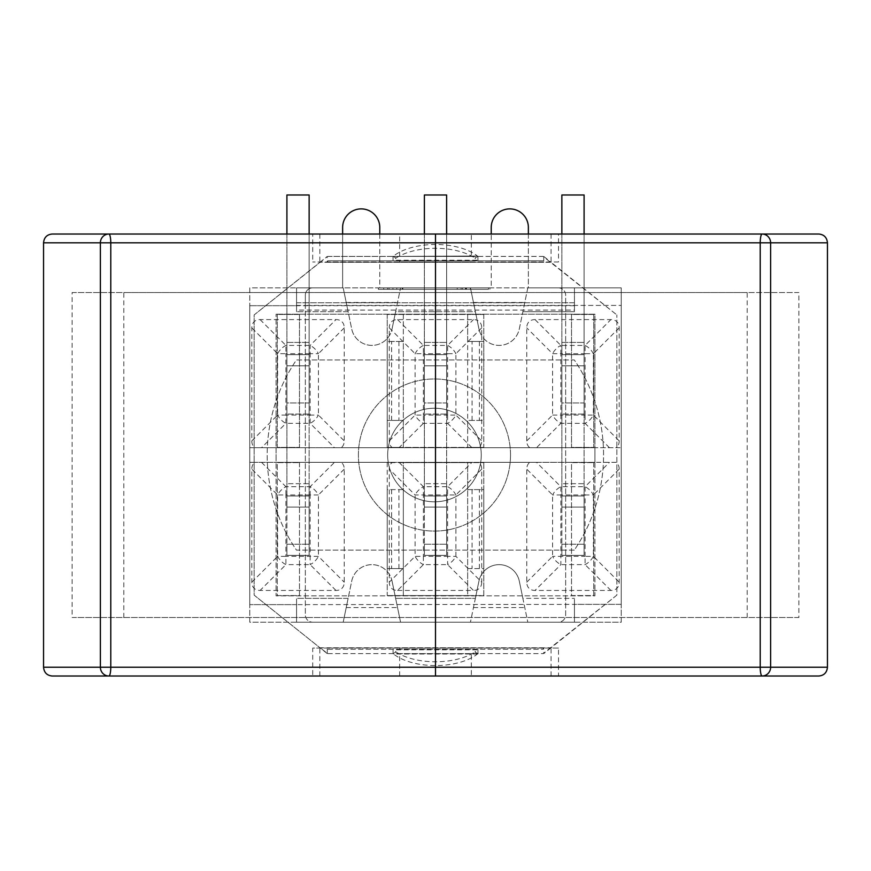 <?xml version="1.0" encoding="UTF-8"?>
<svg xmlns="http://www.w3.org/2000/svg" width="871" height="871" viewBox="0 0 871 871"><rect width="100%" height="100%" fill="white"/><g stroke="black" fill="none" stroke-linecap="round" stroke-linejoin="round"><path stroke-width="0.65" stroke-dasharray="4.36 3.27" d="M471.331 256.412L399.669 256.412L471.331 256.412L471.331 234.038L399.669 234.038L471.331 234.038M471.331 261.975L399.669 261.975L471.331 261.975L471.331 260.799L399.669 260.799L471.331 260.799M471.331 653.631L399.669 653.631L471.331 653.631L471.331 676.005L399.669 676.005L471.331 676.005M471.331 648.078L399.669 648.078L471.331 648.078L471.331 649.243L399.669 649.243L471.331 649.243M558.529 261.975L312.711 261.975L558.529 261.975L558.529 234.038L818.882 234.038M558.529 234.038L312.711 234.038L312.711 261.975M52.118 234.038L312.711 234.038M818.882 676.005L558.529 676.005L558.529 648.078L312.711 648.078L312.711 676.005L52.118 676.005M798.881 617.506L435.5 617.506L798.881 617.506L798.881 292.536L72.119 292.536L72.119 617.506L435.5 617.506L435.5 648.078M435.5 261.975L435.5 617.506L72.119 617.506M558.529 648.078L312.711 648.078M312.711 676.005L558.529 676.005M747.187 617.506L747.187 292.536L798.881 292.536M123.813 617.506L123.813 292.536L747.187 292.536M72.119 292.536L123.813 292.536M379.778 234.038L379.778 287.865L491.222 287.865L491.222 234.038M528.37 234.038L528.37 287.865L558.355 287.865A7.316 7.316 0 0 1 565.66 295.171L565.66 614.872A7.316 7.316 0 0 1 558.355 622.188L312.645 622.188A7.316 7.316 0 0 1 305.34 614.872L305.34 295.171A7.316 7.316 0 0 1 312.645 287.865L342.63 287.865L342.63 234.038M543.722 256.607L543.722 262.269L543.123 260.799L327.877 260.799L327.278 262.269L327.278 256.607L327.877 256.412L543.123 256.412L616.853 314.921L551.038 262.269L319.962 262.269L254.147 314.921L254.147 595.133L319.962 647.784L551.038 647.784L616.853 595.133L616.853 314.921L616.853 595.133L543.123 653.631L327.877 653.631L319.962 647.784M327.278 653.446L327.278 647.784L327.877 649.243L543.123 649.243L543.722 647.784L543.722 653.446M327.877 649.243L543.123 649.243M327.877 260.799L543.123 260.799M551.038 647.784L543.961 653.446M327.039 653.446L254.147 595.133L254.147 314.921L327.278 256.607M574.316 550.091L296.434 550.091A169.105 169.105 0 0 1 296.434 359.963L574.316 359.963A169.105 169.105 0 0 1 574.316 550.091L296.434 550.091A169.105 169.105 0 0 1 296.434 359.963L574.316 359.963A169.105 169.105 0 0 1 574.316 550.091M327.877 653.631L543.123 653.631M393.082 653.631L393.082 649.243L396.098 652.041L392.767 653.631M543.961 256.607L551.038 262.269M319.962 262.269L327.039 256.607M478.233 653.631L477.428 654.023A49.625 24.813 180 0 1 393.572 654.023L393.017 653.696M477.428 256.02L392.767 256.412L477.428 256.02A49.625 24.813 180 0 0 393.572 256.02M477.918 653.631L474.902 652.041L477.918 649.243L477.983 653.696M396.098 652.041A49.625 24.813 -0 0 0 474.902 652.041M477.918 256.412L477.918 260.799L474.902 258.012L477.983 256.357M393.082 256.412L396.098 258.012L393.082 260.799L393.017 256.357M396.098 258.012A49.625 24.813 -0 0 1 474.902 258.012M481.26 455.021A46.805 46.805 0 0 1 411.058 495.555A46.805 46.805 0 0 1 411.058 414.498A46.805 46.805 0 0 1 481.26 455.021A46.805 46.805 0 0 0 411.058 414.498A46.805 46.805 0 0 0 411.058 495.555A46.805 46.805 0 0 0 481.26 455.021M510.515 455.021A76.049 76.049 0 0 1 396.436 520.891A76.049 76.049 0 0 1 396.436 389.163A76.049 76.049 0 0 1 510.515 455.021A76.049 76.049 0 0 1 396.436 520.891A76.049 76.049 0 0 1 396.436 389.163A76.049 76.049 0 0 1 510.515 455.021M478.233 256.412L543.123 256.412M327.877 256.412L392.767 256.412M471.984 447.716L447.618 423.35L447.618 415.075L455.892 415.075A11.704 6.75 -45 0 1 447.618 423.35L423.382 423.35A11.704 6.75 45 0 1 415.108 415.075L415.108 353.691A11.704 6.75 135 0 1 423.382 345.417L423.382 353.691L415.108 353.691L389.283 327.866L389.283 440.9A20.262 11.704 135 0 0 392.396 447.716L478.604 447.716A20.262 11.704 45 0 0 481.717 440.9L481.717 335.825A20.599 20.599 0 0 0 519.29 328.977L527.804 287.865L470.438 287.865L479.028 329.336L470.438 287.865L400.562 287.865L391.972 329.336L400.562 287.865L343.196 287.865L348.128 311.676L343.196 287.865L296.565 287.865L296.565 305.699L249.759 305.699L249.759 604.637L296.565 604.637L296.565 621.992L296.565 604.637L621.241 604.343L621.241 305.405L621.241 604.343L574.435 604.343L574.435 621.992L574.435 604.637M296.565 305.405L305.34 305.405L305.34 614.872A7.316 7.316 0 0 0 312.645 622.188L558.355 622.188A7.316 7.316 0 0 0 565.66 614.872L565.66 295.171A7.316 7.316 0 0 0 558.355 287.865L528.37 287.865L528.37 227.462A18.574 18.574 0 0 0 509.796 208.888A18.574 18.574 0 0 0 491.222 227.462L491.222 287.865L379.778 287.865L379.778 227.462A18.574 18.574 0 0 0 361.204 208.888A18.574 18.574 0 0 0 342.63 227.462L342.63 287.865L312.645 287.865A7.316 7.316 0 0 0 305.34 295.171L305.34 305.405L621.241 305.405L574.435 305.405L574.435 287.865L621.241 287.865L621.241 447.716L616.08 447.716A20.262 11.704 45 0 0 619.194 440.9L619.194 327.866A20.262 11.704 -45 0 0 610.919 319.592L535.034 319.592A20.262 11.704 -135 0 0 526.759 327.866L526.759 440.9A20.262 11.704 135 0 0 529.873 447.716L616.08 447.716M536.492 462.338L529.873 462.338A20.262 11.704 -135 0 0 526.759 469.142L526.759 582.176A20.262 11.704 135 0 0 535.034 590.451L610.919 590.451A20.262 11.704 45 0 0 619.194 582.176L619.194 469.142A20.262 11.704 -45 0 0 616.08 462.338L536.492 462.338L560.859 486.693L560.859 494.968L552.584 494.968A11.704 6.75 135 0 1 560.859 486.693L585.094 486.693A11.704 6.75 -135 0 1 593.369 494.968L585.094 494.968L585.094 486.693L609.45 462.338M561.86 234.038L561.86 483.688L584.093 483.688L584.093 507.085L584.093 495.969L561.86 495.969L561.86 507.085L584.093 507.085L561.86 507.085L561.86 194.995L584.093 194.995L584.093 483.688L584.093 194.995L584.093 402.957L561.86 402.957L561.86 342.412L561.86 365.809L584.093 365.809L584.093 234.038M561.86 194.995L584.093 194.995L561.86 194.995M584.093 483.688L584.093 544.233L561.86 544.233L561.86 483.688L584.093 483.688M561.86 544.233L584.093 544.233L584.093 555.35L561.86 555.35L561.86 495.969L584.093 495.969L584.093 555.35L561.86 555.35L561.86 544.233M610.919 590.451L585.094 564.626L585.094 556.351L593.369 556.351A11.704 6.75 -45 0 1 585.094 564.626L560.859 564.626A11.704 6.75 45 0 1 552.584 556.351L560.859 556.351L560.859 564.626L535.034 590.451M481.717 469.142L455.892 494.968L447.618 494.968L447.618 486.693A11.704 6.75 -135 0 1 455.892 494.968L455.892 556.351A11.704 6.75 -45 0 1 447.618 564.626L447.618 556.351L455.892 556.351L481.717 582.176L481.717 469.142A20.262 11.704 -45 0 0 478.604 462.338L392.396 462.338A20.262 11.704 -135 0 0 389.283 469.142L389.283 582.176L415.108 556.351L423.382 556.351L423.382 564.626A11.704 6.75 45 0 1 415.108 556.351L415.108 494.968A11.704 6.75 135 0 1 423.382 486.693L423.382 494.968L415.108 494.968L389.283 469.142M296.565 604.637L249.759 604.637L249.759 622.188L574.435 622.188L296.565 622.188L296.565 598.366L348.128 598.366L343.196 622.188L351.71 581.066A20.599 20.599 0 0 1 391.972 580.707L400.562 622.188L391.972 580.707A20.599 20.599 0 0 1 392.048 581.066L395.63 598.366L475.37 598.366L478.952 581.066A20.599 20.599 0 0 1 479.028 580.707L470.438 622.188L479.028 580.707A20.599 20.599 0 0 1 519.29 581.066L522.872 598.366L574.435 598.366L522.872 598.366L527.804 622.188L519.29 581.066A20.599 20.599 0 0 0 478.952 581.066L475.37 598.366L395.63 598.366L392.048 581.066A20.599 20.599 0 0 0 351.71 581.066L348.128 598.366L296.565 598.366L296.565 622.188L249.759 622.188L249.759 462.338L254.92 462.338A20.262 11.704 -135 0 0 251.806 469.142L251.806 582.176A20.262 11.704 135 0 0 260.081 590.451L335.966 590.451A20.262 11.704 45 0 0 344.241 582.176L344.241 469.142A20.262 11.704 -45 0 0 341.127 462.338L254.92 462.338M397.557 590.451L473.443 590.451L447.618 564.626L423.382 564.626L397.557 590.451A20.262 11.704 135 0 1 393.855 589.776A20.262 11.704 135 0 1 389.283 582.176M481.717 582.176A20.262 11.704 45 0 1 477.145 589.776A20.262 11.704 45 0 1 473.443 590.451M424.384 234.038L424.384 483.688L446.616 483.688L446.616 507.085L446.616 495.969L424.384 495.969L424.384 507.085L446.616 507.085L424.384 507.085L424.384 194.995L446.616 194.995L446.616 483.688L446.616 194.995L446.616 402.957L424.384 402.957L424.384 342.412L424.384 365.809L446.616 365.809L446.616 234.038M424.384 194.995L446.616 194.995L424.384 194.995M446.616 483.688L446.616 544.233L424.384 544.233L424.384 483.688L446.616 483.688M424.384 544.233L446.616 544.233L446.616 555.35L424.384 555.35L424.384 495.969L446.616 495.969L446.616 555.35L424.384 555.35L424.384 544.233M261.55 462.338L285.906 486.693L285.906 494.968L277.631 494.968A11.704 6.75 135 0 1 285.906 486.693L310.141 486.693A11.704 6.75 -135 0 1 318.416 494.968L310.141 494.968L310.141 486.693L334.508 462.338M286.907 234.038L286.907 483.688L309.14 483.688L309.14 507.085L309.14 495.969L286.907 495.969L286.907 507.085L309.14 507.085L286.907 507.085L286.907 194.995L309.14 194.995L309.14 483.688L309.14 194.995L309.14 402.957L286.907 402.957L286.907 342.412L286.907 365.809L309.14 365.809L309.14 234.038M286.907 194.995L309.14 194.995L286.907 194.995M309.14 483.688L309.14 544.233L286.907 544.233L286.907 483.688L309.14 483.688M286.907 544.233L309.14 544.233L309.14 555.35L286.907 555.35L286.907 495.969L309.14 495.969L309.14 555.35L286.907 555.35L286.907 544.233M344.241 469.142L318.416 494.968L318.416 556.351A11.704 6.75 -45 0 1 310.141 564.626L310.141 556.351L318.416 556.351L344.241 582.176M335.966 590.451L310.141 564.626L285.906 564.626A11.704 6.75 45 0 1 277.631 556.351L285.906 556.351L285.906 564.626L260.081 590.451M334.508 447.716L341.127 447.716A20.262 11.704 45 0 0 344.241 440.9L344.241 327.866A20.262 11.704 -45 0 0 335.966 319.592L260.081 319.592A20.262 11.704 -135 0 0 251.806 327.866L251.806 440.9A20.262 11.704 135 0 0 254.92 447.716L334.508 447.716L310.141 423.35L310.141 415.075L318.416 415.075A11.704 6.75 -45 0 1 310.141 423.35L285.906 423.35A11.704 6.75 45 0 1 277.631 415.075L285.906 415.075L285.906 423.35L261.55 447.716M286.907 402.957L286.907 354.693L286.907 365.809L309.14 365.809L309.14 354.693L286.907 354.693L309.14 354.693L309.14 414.073L286.907 414.073L309.14 414.073L309.14 402.957L286.907 402.957M260.081 319.592L285.906 345.417L285.906 353.691L277.631 353.691A11.704 6.75 135 0 1 285.906 345.417L310.141 345.417A11.704 6.75 -135 0 1 318.416 353.691L310.141 353.691L310.141 345.417L335.966 319.592M249.759 604.637L249.759 287.865L296.565 287.865L296.565 310.087L574.435 310.087L574.435 302.781L574.435 311.676L522.872 311.676L574.435 311.676L574.435 287.865L527.804 287.865L519.29 328.977A20.599 20.599 0 0 1 478.952 328.977A20.599 20.599 0 0 0 481.717 335.825L481.717 327.866A20.262 11.704 -45 0 0 477.145 320.267L478.952 328.977L475.37 311.676L395.63 311.676L392.048 328.977A20.599 20.599 0 0 1 351.71 328.977L348.128 311.676L296.565 311.676L348.128 311.676L351.71 328.977A20.599 20.599 0 0 0 392.048 328.977L395.63 311.676L475.37 311.676L477.145 320.267A20.262 11.704 -45 0 0 473.443 319.592L397.557 319.592A20.262 11.704 -135 0 0 393.855 320.267A20.262 11.704 -135 0 0 389.283 327.866M424.384 402.957L424.384 354.693L424.384 365.809L446.616 365.809L446.616 354.693L424.384 354.693L446.616 354.693L446.616 414.073L424.384 414.073L446.616 414.073L446.616 402.957L424.384 402.957M397.557 319.592L423.382 345.417L447.618 345.417A11.704 6.75 -135 0 1 455.892 353.691L447.618 353.691L447.618 345.417L473.443 319.592M609.45 447.716L585.094 423.35L585.094 415.075L593.369 415.075A11.704 6.75 -45 0 1 585.094 423.35L560.859 423.35A11.704 6.75 45 0 1 552.584 415.075L560.859 415.075L560.859 423.35L536.492 447.716M561.86 402.957L561.86 354.693L561.86 365.809L584.093 365.809L584.093 354.693L561.86 354.693L584.093 354.693L584.093 414.073L561.86 414.073L584.093 414.073L584.093 402.957L561.86 402.957M526.759 440.9L552.584 415.075L552.584 353.691A11.704 6.75 135 0 1 560.859 345.417L560.859 353.691L552.584 353.691L526.759 327.866M535.034 319.592L560.859 345.417L585.094 345.417A11.704 6.75 -135 0 1 593.369 353.691L585.094 353.691L585.094 345.417L610.919 319.592M341.127 462.338L392.396 462.338M478.604 462.338L529.873 462.338M616.08 462.338L249.759 462.338L249.759 447.716L621.241 447.716L621.241 622.188L574.435 622.188L574.435 598.366L574.435 622.188L621.241 622.188L621.241 604.343M529.873 447.716L478.604 447.716M392.396 447.716L341.127 447.716M254.92 447.716L249.759 447.716L249.759 287.865L296.565 287.865L296.565 305.699L574.435 305.699M621.241 305.405L621.241 287.865L296.565 287.865L296.565 311.676L296.565 302.781L574.435 302.781L574.435 287.865L574.435 305.405M389.043 289.324L488.468 289.324L389.043 289.324L389.043 287.865L462.577 287.865L462.577 289.324M462.577 287.865L457.906 287.865L457.906 289.324M457.906 287.865L384.361 287.865L384.361 289.324M384.361 287.865L379.8 287.865L379.8 289.324M379.8 287.865L465.43 287.865L465.43 289.324M465.43 287.865L488.468 287.865L488.468 289.324M488.468 287.865L402.848 287.865L402.848 289.324M402.848 287.865L398.287 287.865L398.287 289.324M398.287 287.865L471.821 287.865L471.821 289.324M471.821 287.865L467.139 287.865L467.139 289.324M467.139 287.865L393.605 287.865L393.605 289.324M393.605 287.865L389.043 287.865M466.083 289.324L378.341 289.324L466.083 289.324L466.083 287.865L378.341 287.865L466.083 287.865M489.938 287.865L489.938 289.324M402.184 287.865L402.184 289.324M396.817 287.865L396.817 289.324M470.351 287.865L470.351 289.324M466.486 287.865L466.486 289.324M392.941 287.865L392.941 289.324M387.584 287.865L387.584 289.324M461.118 287.865L461.118 289.324M457.242 287.865L457.242 289.324M383.708 287.865L383.708 289.324M378.341 287.865L378.341 289.324M249.759 305.699L296.565 305.699M594.915 462.338L276.085 462.338L276.085 595.862L594.915 595.862L594.915 462.338L276.085 462.338L276.085 447.716L594.915 447.716L594.915 314.181L276.085 314.181L594.915 314.181L594.915 595.862L276.085 595.862L276.085 314.181L276.085 447.716L594.915 447.716L594.915 462.338M483.764 462.632L483.764 595.568L387.236 595.568L387.236 462.632L483.764 462.632L467.673 462.632L467.673 595.568L483.764 595.568L483.764 568.589L467.673 568.589L467.673 489.611L483.764 489.611L483.764 568.589L467.673 568.589L467.673 595.568L403.327 595.568L403.327 462.632L387.236 462.632L387.236 489.611L403.327 489.611L403.327 568.589L387.236 568.589L387.236 489.611L403.327 489.611L403.327 462.632L467.673 462.632L467.673 489.611L483.764 489.611L483.764 462.632M299.482 462.632L299.482 595.568L277.261 595.568L277.261 462.632L299.482 462.632L277.261 462.632L277.261 595.568L299.482 595.568L299.482 462.632M593.739 462.632L593.739 595.568L571.518 595.568L571.518 462.632L593.739 462.632L571.518 462.632L571.518 595.568L593.739 595.568L593.739 462.632M483.764 314.475L483.764 447.422L387.236 447.422L387.236 314.475L483.764 314.475L483.764 341.465L467.673 341.465L467.673 314.475L483.764 314.475M299.482 314.475L299.482 447.422L277.261 447.422L277.261 314.475L299.482 314.475L299.482 447.422L277.261 447.422L277.261 314.475L299.482 314.475M593.739 314.475L593.739 447.422L571.518 447.422L571.518 314.475L593.739 314.475L593.739 447.422L571.518 447.422L571.518 314.475L593.739 314.475M403.327 314.475L403.327 447.422L387.236 447.422L387.236 420.432L403.327 420.432L403.327 447.422L467.673 447.422L467.673 314.475L403.327 314.475L403.327 341.465L387.236 341.465L387.236 314.475L403.327 314.475M387.236 341.465L387.236 420.432L403.327 420.432L403.327 341.465L387.236 341.465M483.764 447.422L467.673 447.422L467.673 420.432L483.764 420.432L483.764 447.422M483.764 420.432L483.764 341.465L467.673 341.465L467.673 420.432L483.764 420.432M479.377 341.465L479.377 420.432M398.94 341.465L398.94 420.432M472.06 420.432L472.06 341.465M391.623 420.432L391.623 341.465M387.236 595.568L403.327 595.568L403.327 568.589L387.236 568.589L387.236 595.568M479.377 568.589L479.377 489.611M398.94 568.589L398.94 489.611M472.06 489.611L472.06 568.589M391.623 489.611L391.623 568.589M296.565 310.087L296.565 302.781L574.435 302.781L574.435 310.087M551.06 234.038L551.06 261.975M319.853 234.038L319.853 261.975M551.06 676.005L551.06 648.078M319.853 676.005L319.853 648.078M543.722 647.784L327.278 647.784M327.278 262.269L543.722 262.269M477.428 654.023L393.572 654.023M476.938 649.831L394.062 649.831M476.938 260.211L394.062 260.211M526.759 582.176L552.584 556.351L552.584 494.968L526.759 469.142M619.194 469.142L593.369 494.968L593.369 556.351L619.194 582.176M585.094 556.351L585.094 494.968L560.859 494.968L560.859 556.351L585.094 556.351M399.016 462.338L423.382 486.693L447.618 486.693L471.984 462.338M447.618 556.351L447.618 494.968L423.382 494.968L423.382 556.351L447.618 556.351M251.806 582.176L277.631 556.351L277.631 494.968L251.806 469.142M310.141 494.968L285.906 494.968L285.906 556.351L310.141 556.351L310.141 494.968M344.241 327.866L318.416 353.691L318.416 415.075L344.241 440.9M286.907 342.412L309.14 342.412L286.907 342.412M251.806 440.9L277.631 415.075L277.631 353.691L251.806 327.866M310.141 353.691L285.906 353.691L285.906 415.075L310.141 415.075L310.141 353.691M389.283 440.9L415.108 415.075L423.382 415.075L423.382 423.35L399.016 447.716M424.384 342.412L446.616 342.412L424.384 342.412M481.717 327.866L455.892 353.691L455.892 415.075L481.717 440.9M447.618 415.075L447.618 353.691L423.382 353.691L423.382 415.075L447.618 415.075M561.86 342.412L584.093 342.412L561.86 342.412M619.194 327.866L593.369 353.691L593.369 415.075L619.194 440.9M585.094 415.075L585.094 353.691L560.859 353.691L560.859 415.075L585.094 415.075M473.465 607.566L524.778 607.566M346.223 302.487L397.535 302.487M473.465 302.487L524.778 302.487M346.223 607.566L397.535 607.566M399.669 256.412L399.669 234.038M399.669 261.975L399.669 260.799M399.669 676.005L399.669 653.631M399.669 649.243L399.669 648.078"/><path stroke-width="1.31" d="M435.5 676.005L762.114 676.005A8.775 8.503 -90 0 0 770.617 667.23L770.617 242.813L827.45 242.813C826.927 237.5 824.075 234.571 818.882 234.038L435.5 234.038L435.5 667.23L100.383 667.23A8.775 8.503 90 0 0 108.886 676.005L435.5 676.005L435.5 667.23L760.22 667.23A8.775 1.894 90 0 0 762.114 676.005L818.882 676.005C824.075 675.482 826.927 672.554 827.45 667.23L760.22 667.23L760.22 242.813L770.617 242.813A8.775 8.503 -90 0 0 762.114 234.038A8.775 1.894 90 0 0 760.22 242.813L110.78 242.813A8.775 1.894 -90 0 0 108.886 234.038L52.118 234.038C46.925 234.571 44.073 237.5 43.55 242.813L110.78 242.813L110.78 667.23A8.775 1.894 -90 0 1 108.886 676.005L52.118 676.005C46.925 675.482 44.073 672.554 43.55 667.23L43.55 242.813M435.5 234.038L108.886 234.038A8.775 8.503 90 0 0 100.383 242.813L100.383 667.23L43.55 667.23M827.45 242.813L827.45 667.23M491.222 234.038L491.222 227.462A18.574 18.574 0 0 1 509.796 208.888A18.574 18.574 0 0 1 528.37 227.462L528.37 234.038M342.63 234.038L342.63 227.462A18.574 18.574 0 0 1 361.204 208.888A18.574 18.574 0 0 1 379.778 227.462L379.778 234.038M309.14 234.038L309.14 194.995L286.907 194.995L286.907 234.038M446.616 234.038L446.616 194.995L424.384 194.995L424.384 234.038M584.093 234.038L584.093 194.995L561.86 194.995L561.86 234.038"/></g></svg>
